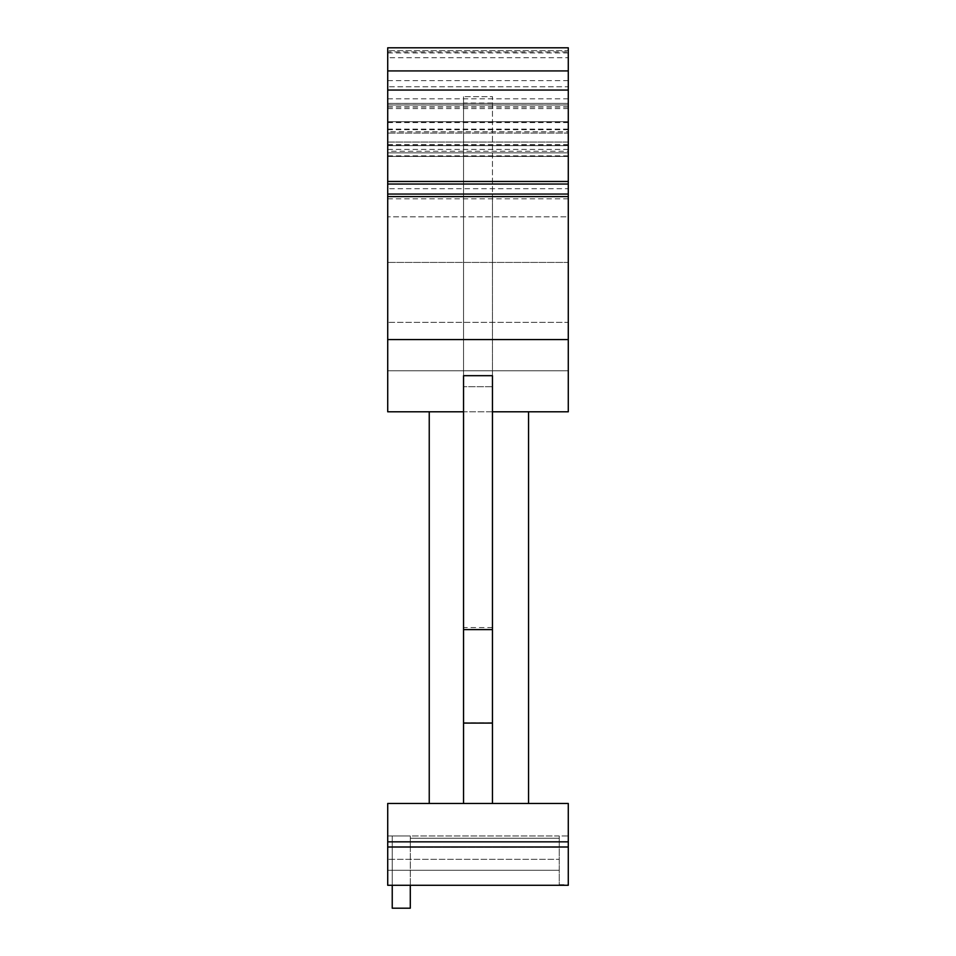 <?xml version="1.0" encoding="UTF-8"?>
<svg xmlns="http://www.w3.org/2000/svg" width="956" height="956" viewBox="0 0 956 956"><rect width="100%" height="100%" fill="white"/><g stroke="black" fill="none" stroke-linecap="round" stroke-linejoin="round"><path stroke-width="0.72" stroke-dasharray="4.78 3.58" d="M410.291 885.28L410.291 835.974L392.235 835.974L392.235 908.2M410.291 908.2L410.291 835.974L559.26 835.974L559.26 884.682L559.26 835.974L410.291 835.974L410.291 838.233L559.26 838.233L410.291 838.233L410.291 847.255L559.26 847.255L410.291 847.255L410.291 838.233L559.26 838.233L410.291 838.233L410.291 835.974L392.235 835.974L392.235 885.28M559.26 884.682L568.282 884.682L568.282 835.974L559.26 835.974L559.26 847.255L559.26 835.974L568.282 835.974L568.282 885.28L387.718 885.28L387.718 803.47L463.552 803.47L463.552 96.64L463.552 375.684L492.448 375.684L492.448 386.714L463.552 386.714L492.448 386.714L492.448 96.64L463.552 96.64L492.448 96.64L492.448 370.761L463.552 370.761L492.448 370.761L492.448 196.613L463.552 196.613M559.26 835.974L387.718 835.974L387.718 841.842L387.718 835.974L559.26 835.974L559.26 859.325L387.718 859.325L559.26 859.325L559.26 870.271L387.718 870.271L559.26 870.271L559.26 885.28L387.718 885.28L568.282 885.28L559.26 885.28L559.26 835.974M568.282 884.682L568.282 803.47L463.552 803.47L463.552 411.797L463.552 803.47L429.244 803.47L463.552 803.47M492.448 196.613L492.448 803.47L528.56 803.47L528.56 411.797L492.448 411.797L492.448 803.47L528.56 803.47M492.448 803.47L492.448 411.797L528.56 411.797M429.244 411.797L463.552 411.797L429.244 411.797L429.244 803.47M568.282 339.571L387.718 339.571L387.718 411.797L568.282 411.797L568.282 51.899L387.718 51.899L387.718 50.656L387.718 370.761L387.718 47.8M568.282 107.048L387.718 107.048L387.718 129.132L387.718 51.899M568.282 51.899L568.282 50.656L387.718 50.656L568.282 50.656L568.282 142.062L387.718 142.062L568.282 142.062L568.282 156.461L387.718 156.461L568.282 156.461L568.282 322.327L387.718 322.327L568.282 322.327L568.282 370.761L387.718 370.761L568.282 370.761L568.282 216.845L387.718 216.845L568.282 216.845L568.282 198.824L387.718 198.824M568.282 198.824L568.282 188.691L387.718 188.691M568.282 188.691L568.282 86.769L387.718 86.769L568.282 86.769L568.282 262.422L387.718 262.422L568.282 262.422L568.282 370.761L387.718 370.761L568.282 370.761L568.282 103.403L387.718 103.427L568.282 103.403L568.282 121.699L387.718 121.699L568.282 121.699L568.282 131.737L387.718 131.737M568.282 131.737L568.282 155.888L568.282 151.287L387.718 151.287M568.282 151.287L568.282 370.761L387.718 370.761L568.282 370.761L568.282 156.461L387.718 156.461L568.282 156.461L568.282 142.062L387.718 142.062M568.282 142.062L568.282 133.063L387.718 133.063L568.282 133.063L568.282 57.718L387.718 57.718M568.282 57.718L568.282 47.8M492.448 411.797L463.552 411.797M387.718 339.571L387.718 107.048M568.282 104.993L387.718 104.993L568.282 104.993M387.718 129.132L568.282 129.132M387.718 841.842L568.282 841.842M568.282 847.004L387.718 847.004M492.448 722.664L463.552 722.664M492.448 627.566L463.552 627.566M492.448 103.033L463.552 103.033M568.282 80.603L387.718 80.603M568.282 122.571L387.718 122.571M568.282 98.815L387.718 98.815M568.282 52.938L387.718 52.938M568.282 129.681L387.718 129.681M568.282 145.671L387.718 145.671L568.282 145.671M568.282 152.852L387.718 152.852L568.282 152.852M568.282 144.882L387.718 144.882M568.282 106.821L387.718 106.821M568.282 144.595L387.718 144.595M568.282 149.411L387.718 149.411M568.282 155.84L387.718 155.84M568.282 196.613L387.718 196.613M568.282 194.056L387.718 194.056M568.282 184.03L387.718 184.03M568.282 181.473L387.718 181.473M568.282 108.602L387.718 108.602M568.282 122.32L387.718 122.32M568.282 103.403L387.718 103.403M568.282 155.888L387.718 155.888M568.282 104.921L387.718 104.921"/><path stroke-width="1.43" d="M568.282 847.004L568.282 803.47L492.448 803.47L492.448 375.684L463.552 375.684L463.552 803.47L387.718 803.47L387.718 885.28L568.282 885.28L568.282 847.004L387.718 847.004M492.448 803.47L463.552 803.47M492.448 196.613L463.552 196.613M429.244 411.797L429.244 803.47M528.56 411.797L528.56 803.47M410.291 885.28L410.291 908.2L392.235 908.2L392.235 885.28M387.718 70.923L568.282 70.923L568.282 47.8L387.718 47.8L387.718 411.797L463.552 411.797M568.282 70.923L568.282 90.055L387.718 90.055M568.282 90.055L568.282 339.571L387.718 339.571M568.282 339.571L568.282 411.797L492.448 411.797M492.448 723.083L463.552 723.083M568.282 841.842L387.718 841.842M492.448 629.598L463.552 629.598M568.282 181.473L387.718 181.473M568.282 184.03L387.718 184.03M568.282 194.056L387.718 194.056M568.282 196.613L387.718 196.613"/></g></svg>
